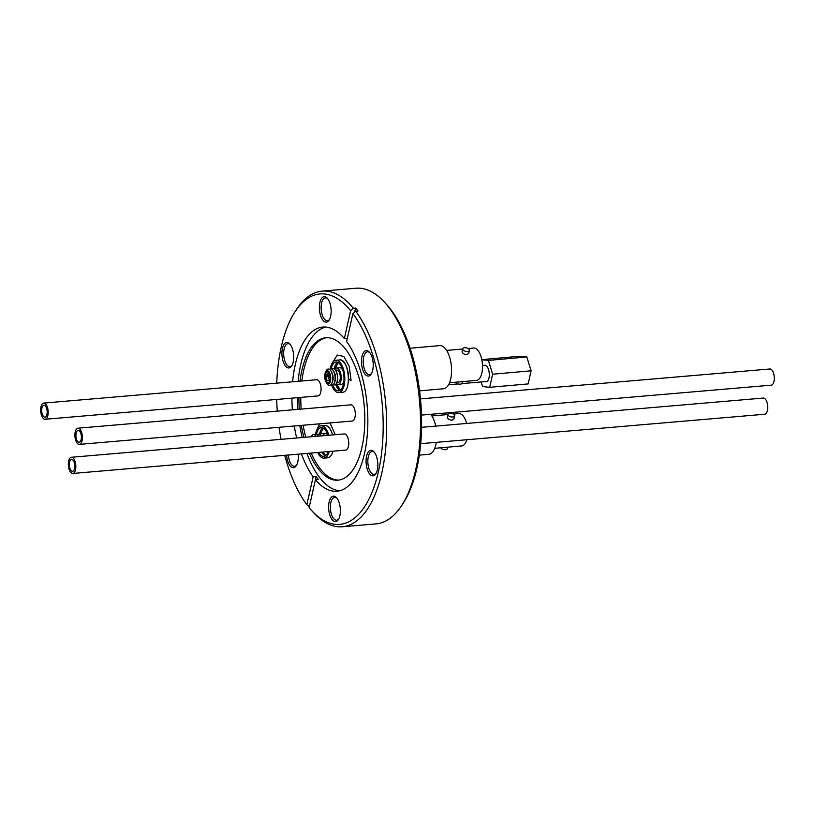 <?xml version="1.0" encoding="UTF-8"?>
<svg xmlns="http://www.w3.org/2000/svg" width="815" height="815" viewBox="0 0 815 815"><rect width="100%" height="100%" fill="white"/><g stroke="black" fill="none" stroke-linecap="round" stroke-linejoin="round"><path stroke-width="1.22" d="M347.312 338.398L344.338 338.592L350.633 310.668A115.648 52.578 -94.9 0 0 294.663 312.349L296.181 309.975A118.246 53.759 85.1 0 1 322.098 291.128L355.931 288.235A118.246 53.759 85.1 0 1 360.556 288.276A118.246 53.759 85.1 0 1 384.68 302.396L386.575 304.484A115.648 52.578 85.1 0 1 403.537 502.651L402.019 505.025A118.246 53.759 85.1 0 1 376.092 523.872L342.269 526.765A118.246 53.759 85.1 0 1 337.644 526.724A118.246 53.759 85.1 0 1 313.52 512.604L311.625 510.516A115.648 52.578 -94.9 0 0 379.016 468.961A115.648 52.578 -94.9 0 0 352.905 313.581L346.609 341.505A82.386 37.449 -94.9 0 1 367.504 432.021A82.386 37.449 -94.9 0 1 336.901 491.231A82.386 37.449 -94.9 0 1 333.681 491.201A82.386 37.449 -94.9 0 1 315.425 479.699L309.13 507.623A115.648 52.578 -94.9 0 0 311.625 510.516M338.765 518.931A11.481 5.216 85.1 0 1 336.636 520.225A11.481 5.216 85.1 0 1 330.391 508.254A11.481 5.216 85.1 0 1 334.67 497.354A11.481 5.216 85.1 0 1 336.992 498.26M340.364 509.487A12.775 5.807 85.1 0 1 338.388 519.583A12.775 5.807 85.1 0 1 332.347 519.929A12.775 5.807 85.1 0 1 328.639 508.285A12.775 5.807 85.1 0 1 336.514 497.69A12.775 5.807 85.1 0 1 340.364 509.487M361.483 362.736A12.775 5.807 85.1 0 1 369.358 352.131A12.775 5.807 85.1 0 1 373.199 363.928A12.775 5.807 85.1 0 1 371.233 374.024A12.775 5.807 85.1 0 1 365.191 374.38A12.775 5.807 85.1 0 1 361.483 362.736M366.098 462.472A12.775 5.807 85.1 0 1 373.983 451.877A12.775 5.807 85.1 0 1 377.824 463.674A12.775 5.807 85.1 0 1 375.858 473.77A12.775 5.807 85.1 0 1 369.806 474.116A12.775 5.807 85.1 0 1 366.098 462.472M384.68 302.396A118.246 53.759 85.1 0 1 402.019 505.025M322.098 291.128A118.246 53.759 85.1 0 1 326.734 291.169A118.246 53.759 85.1 0 1 353.435 308.284L355.717 308.09L357.989 311.004L355.707 311.198A118.246 53.759 85.1 0 1 386.228 441.221A118.246 53.759 85.1 0 1 342.269 526.765M284.7 455.33A115.648 52.578 -94.9 0 0 306.848 504.709L309.354 506.635M306.848 504.709L313.154 476.785L316.077 476.531L315.537 479.689M294.663 312.349A115.648 52.578 -94.9 0 0 276.743 383.142M276.682 399.452A115.648 52.578 -94.9 0 0 277.294 411.147M279.036 427.294A115.648 52.578 -94.9 0 0 281.043 439.336M344.338 338.592A82.386 37.449 -94.9 0 0 326.082 327.09A82.386 37.449 -94.9 0 0 322.852 327.06A82.386 37.449 -94.9 0 0 292.605 381.787M291.913 398.148A82.386 37.449 -94.9 0 0 292.371 409.853M294.256 425.99A82.386 37.449 -94.9 0 0 296.67 438.001M301.418 453.894A82.386 37.449 -94.9 0 0 313.154 476.785M298.178 454.169A12.775 5.807 85.1 0 1 298.28 455.554A12.775 5.807 85.1 0 1 296.303 465.65A12.775 5.807 85.1 0 1 290.435 466.2A12.775 5.807 85.1 0 1 286.605 455.167M281.939 354.617A12.775 5.807 85.1 0 1 289.814 344.012A12.775 5.807 85.1 0 1 293.655 355.819A12.775 5.807 85.1 0 1 291.689 365.915A12.775 5.807 85.1 0 1 285.647 366.261A12.775 5.807 85.1 0 1 281.939 354.617M319.399 308.804A12.775 5.807 85.1 0 1 327.273 298.198A12.775 5.807 85.1 0 1 331.124 309.995A12.775 5.807 85.1 0 1 329.148 320.101A12.775 5.807 85.1 0 1 323.107 320.448A12.775 5.807 85.1 0 1 319.399 308.804M339.651 490.762A82.386 37.449 -94.9 0 1 339.203 490.722A82.386 37.449 85.1 0 1 306.939 453.425M302.192 437.533A82.386 37.449 85.1 0 1 299.788 425.522M297.893 409.375A82.386 37.449 85.1 0 1 297.434 397.679M298.137 381.318A82.386 37.449 85.1 0 1 325.633 327.049M316.077 476.531L318.349 479.454L315.425 479.699M347.251 338.337L347.598 337.104M354.576 312.155L355.717 308.09M350.633 310.668L353.435 308.284M355.707 311.198L352.905 313.581M309.333 453.221A71.465 32.488 85.1 0 0 335.179 480.157A71.465 32.488 -94.9 0 0 337.97 480.178A71.465 32.488 -94.9 0 0 364.478 409.262A71.465 32.488 -94.9 0 0 328.577 337.787A71.465 32.488 85.1 0 0 325.786 337.767A71.465 32.488 85.1 0 0 299.991 381.155M303.924 437.38A71.465 32.488 85.1 0 1 301.285 425.389M299.309 409.262A71.465 32.488 85.1 0 1 298.942 397.547M338.897 480.076A71.465 32.488 -94.9 0 1 337.023 479.994A71.465 32.488 85.1 0 1 311.177 453.059M305.768 437.227A71.465 32.488 85.1 0 1 303.129 425.236M301.163 409.099A71.465 32.488 85.1 0 1 300.786 397.394M301.835 381.002A71.465 32.488 85.1 0 1 326.713 337.716M43.735 403.089L316.648 379.729A8.119 3.688 85.1 0 1 316.964 379.739A8.119 3.688 85.1 0 1 321.049 387.859A8.119 3.688 85.1 0 1 318.033 395.917L45.12 419.277A8.119 3.688 85.1 0 1 40.75 411.494A8.119 3.688 85.1 0 1 43.735 403.089A8.119 3.688 85.1 0 1 44.051 403.089A8.119 3.688 85.1 0 1 48.136 411.208A8.119 3.688 85.1 0 1 45.12 419.277M77.955 428.201L350.878 404.841A8.119 3.688 85.1 0 1 351.194 404.851A8.119 3.688 85.1 0 1 355.269 412.971A8.119 3.688 85.1 0 1 352.253 421.029L79.34 444.389A8.119 3.688 -94.9 0 0 82.356 436.331A8.119 3.688 -94.9 0 0 78.281 428.201A8.119 3.688 -94.9 0 0 77.955 428.201A8.119 3.688 -94.9 0 0 74.929 435.913A8.119 3.688 -94.9 0 0 79.34 444.389M71.394 457.276L344.307 433.926A8.119 3.688 85.1 0 1 344.633 433.926A8.119 3.688 85.1 0 1 348.708 442.046A8.119 3.688 85.1 0 1 345.692 450.104L72.779 473.464A8.119 3.688 -94.9 0 0 75.795 465.406A8.119 3.688 -94.9 0 0 71.72 457.286A8.119 3.688 -94.9 0 0 71.394 457.276A8.119 3.688 -94.9 0 0 68.368 464.988A8.119 3.688 -94.9 0 0 72.779 473.464M339.295 359.975A16.239 7.376 -95.1 0 1 340.313 359.924A16.239 7.376 -95.1 0 1 348.576 379.382C348.229 368.319 345.489 361.829 340.354 359.924M331.715 385.128A16.219 7.366 -95.1 0 0 334.303 390.049A16.219 7.366 -95.1 0 0 336.952 392.27A16.219 7.366 -95.1 0 0 338.775 392.596L342.494 392.26C351.998 392.209 349.075 358.325 339.712 359.945M324.94 425.481C328.16 425.532 330.717 428.68 332.612 434.925C330.91 429.169 328.567 426.021 325.593 425.461M317.707 452.498A16.219 7.366 -95.1 0 0 319.541 455.585A16.219 7.366 -95.1 0 0 322.19 457.806A16.219 7.366 -95.1 0 0 324.003 458.132L327.732 457.806C330.055 457.48 331.797 455.269 332.958 451.194M44.153 405.249A5.96 2.71 85.1 0 1 47.148 411.208A5.96 2.71 85.1 0 1 44.937 417.117A5.96 2.71 85.1 0 1 41.728 411.412A5.96 2.71 85.1 0 1 43.918 405.249A5.96 2.71 85.1 0 1 44.153 405.249M296.68 465.008A11.481 5.216 85.1 0 1 294.551 466.292A11.481 5.216 85.1 0 1 288.347 455.014M292.065 365.263A11.481 5.216 85.1 0 1 289.926 366.556A11.481 5.216 85.1 0 1 283.691 354.586A11.481 5.216 85.1 0 1 287.97 343.686A11.481 5.216 85.1 0 1 290.293 344.592M329.525 319.449A11.481 5.216 85.1 0 1 327.396 320.743A11.481 5.216 85.1 0 1 321.151 308.763A11.481 5.216 85.1 0 1 325.43 297.872A11.481 5.216 85.1 0 1 327.752 298.779M371.609 373.372A11.481 5.216 85.1 0 1 369.47 374.666A11.481 5.216 85.1 0 1 363.235 362.695A11.481 5.216 85.1 0 1 367.514 351.795A11.481 5.216 85.1 0 1 369.837 352.712M376.224 473.118A11.481 5.216 85.1 0 1 374.095 474.412A11.481 5.216 85.1 0 1 367.85 462.441A11.481 5.216 85.1 0 1 372.139 451.541A11.481 5.216 85.1 0 1 374.462 452.447M421.508 415.1L771.235 385.169A8.119 3.688 -94.9 0 0 774.25 377.111A8.119 3.688 -94.9 0 0 770.175 368.991A8.119 3.688 -94.9 0 0 769.849 368.991L420.479 398.892M75.917 436.015A5.96 2.71 -94.9 0 0 79.157 442.229A5.96 2.71 -94.9 0 0 81.347 436.066A5.96 2.71 -94.9 0 0 78.148 430.361A5.96 2.71 -94.9 0 0 75.917 436.015M420.693 443.686L764.674 414.244A8.119 3.688 -94.9 0 0 767.689 406.186A8.119 3.688 -94.9 0 0 763.614 398.066A8.119 3.688 -94.9 0 0 763.288 398.066L421.579 427.315M69.356 465.09A5.96 2.71 -94.9 0 0 72.596 471.304A5.96 2.71 -94.9 0 0 74.786 465.141A5.96 2.71 -94.9 0 0 71.588 459.436A5.96 2.71 -94.9 0 0 69.356 465.09M338.775 392.596A16.219 7.366 -95.1 0 0 344.674 375.786A16.219 7.366 -95.1 0 0 335.902 360.281A16.219 7.366 -95.1 0 0 330.279 368.879M332.622 384.975A14.487 6.581 -95.1 0 0 334.629 388.592A14.487 6.581 -95.1 0 0 338.622 390.864A14.487 6.581 -95.1 0 0 343.889 375.858A14.487 6.581 -95.1 0 0 336.055 362.003A14.487 6.581 -95.1 0 0 331.185 368.859M338.144 362.532L334.924 369.103M336.188 384.008L340.527 390.028M419.582 390.874L443.503 388.755A21.659 9.831 -95.1 0 0 451.388 366.312A21.659 9.831 -95.1 0 0 439.672 345.611L410.088 348.239M449.503 382.785L476.469 380.391A16.239 7.376 -95.1 0 0 482.378 363.561A16.239 7.376 -95.1 0 0 473.596 348.025L468.167 348.514M462.665 348.83L462.064 351.571C462.319 353.303 463.898 354.342 466.781 354.719L468.778 353.282L469.43 350.338A3.464 1.773 -167.4 0 1 465.671 351.316A3.464 1.773 -167.4 0 1 462.665 348.83A3.464 1.773 -167.4 0 1 464.591 347.72A3.464 1.773 -167.4 0 1 468.034 348.443A3.464 1.773 -167.4 0 1 469.43 350.338M462.462 381.634L462.146 383.04A3.464 1.773 -167.4 0 1 459.049 384.13A3.464 1.773 -167.4 0 1 455.493 382.255M343.594 383.468L341.149 384.578M343.034 370.886A8.445 3.83 -95.1 0 0 342.545 369.908A8.445 3.83 -95.1 0 0 339.661 367.748L342.219 368.319M336.065 383.875A8.445 3.83 -95.1 0 0 338.082 384.853A8.445 3.83 -95.1 0 0 341.159 376.102A8.445 3.83 -95.1 0 0 336.595 368.023A8.445 3.83 -95.1 0 0 334.771 369.338M333.213 384.578A8.191 3.718 -95.1 0 0 336.615 382.928L337.909 382.826A6.408 2.914 -95.1 0 0 340.232 376.184A6.408 2.914 -95.1 0 0 336.768 370.051L335.474 370.163A8.191 3.718 -95.1 0 0 331.848 369.144M336.748 382.612A7.457 3.382 -95.1 0 0 336.88 382.327A7.457 3.382 -95.1 0 0 335.851 370.723A7.457 3.382 -95.1 0 0 335.668 370.468M336.88 382.327L336.615 382.928A8.191 3.718 -95.1 0 0 335.485 370.183L335.851 370.723M330.819 384.792A8.191 3.718 -95.1 0 0 334.211 383.142L334.833 381.777A6.53 2.965 -95.1 0 0 333.926 371.62L333.08 370.397A8.191 3.718 -95.1 0 0 329.443 369.358M334.211 383.142A8.191 3.718 -95.1 0 0 333.08 370.397M326.336 382.541L327.182 383.763A8.191 3.718 -95.1 0 0 327.396 384.059A8.191 3.718 -95.1 0 0 331.807 383.345L332.428 381.99A6.53 2.965 -95.1 0 0 331.522 371.834L330.676 370.611A8.191 3.718 -95.1 0 0 326.051 371.019L325.43 372.373A6.53 2.965 -95.1 0 0 326.336 382.541A6.53 2.965 -95.1 0 0 326.509 382.775A6.53 2.965 -95.1 0 0 330.35 381.308A6.53 2.965 -95.1 0 0 329.443 372.577A6.53 2.965 -95.1 0 0 325.43 372.373M331.807 383.345A8.191 3.718 -95.1 0 0 330.676 370.611M326.713 381.838A5.41 2.455 -95.1 0 0 327.599 382.571A5.41 2.455 -95.1 0 0 328.211 382.683A5.41 2.455 -95.1 0 0 330.177 377.07A5.41 2.455 -95.1 0 0 327.253 371.895A5.41 2.455 -95.1 0 0 325.246 375.878A5.41 2.455 -95.1 0 0 326.713 381.838M330.106 379.668L329.005 379.759L330.218 378.547M326.163 376.123A3.464 1.569 -95.1 0 0 328.038 380.737A3.464 1.569 -95.1 0 0 328.822 380.136A3.464 1.569 -95.1 0 0 329.005 379.759L329.729 378.588A1.65 0.744 84.9 0 1 329.413 378.792A1.65 0.744 84.9 0 1 328.506 377.029L326.163 376.123L329.066 375.868M330.218 378.374L329.291 378.455A3.464 1.569 -95.1 0 0 328.302 374.299A3.464 1.569 -95.1 0 0 327.416 373.841A3.464 1.569 -95.1 0 0 326.448 374.819L329.015 375.705M329.27 376.958L328.506 377.029M419.328 455.127L428.741 454.291A21.659 9.831 -95.1 0 0 436.331 442.351M435.75 426.102A21.659 9.831 -95.1 0 0 430.687 414.315M434.741 448.321L461.708 445.927A16.239 7.376 -95.1 0 0 466.791 439.743M466.638 423.454A16.239 7.376 -95.1 0 0 458.835 413.572L453.395 414.051M447.904 414.366L447.292 417.107C447.557 418.839 449.126 419.888 452.019 420.255L454.016 418.818L454.668 415.874A3.464 1.773 -167.4 0 1 450.899 416.852A3.464 1.773 -167.4 0 1 447.904 414.366A3.464 1.773 -167.4 0 1 449.829 413.256A3.464 1.773 -167.4 0 1 453.262 413.979A3.464 1.773 -167.4 0 1 454.668 415.874M447.7 447.17L447.384 448.586A3.464 1.773 -167.4 0 1 444.277 449.666A3.464 1.773 -167.4 0 1 440.721 447.792M332.602 434.925A16.239 7.376 -95.1 0 0 325.552 425.471A16.239 7.376 -95.1 0 0 324.523 425.522M324.003 458.132A16.219 7.366 -95.1 0 0 329.209 451.52M328.812 435.251A16.219 7.366 -95.1 0 0 321.141 425.817A16.219 7.366 -95.1 0 0 315.507 434.415M318.747 452.417A14.487 6.581 -95.1 0 0 319.867 454.128A14.487 6.581 -95.1 0 0 323.85 456.41A14.487 6.581 -95.1 0 0 328.17 451.612M327.956 435.322A14.487 6.581 -95.1 0 0 321.293 427.539A14.487 6.581 -95.1 0 0 316.424 434.395M323.382 428.069L320.163 434.65M322.567 452.091L325.766 455.565M327.722 435.342A8.445 3.83 -95.1 0 0 324.9 433.285L327.457 433.855M324.645 435.607A8.445 3.83 -95.1 0 0 321.823 433.56A8.445 3.83 -95.1 0 0 320 434.874M322.822 435.76A6.408 2.914 -95.1 0 0 322.007 435.587L320.703 435.709A8.191 3.718 -95.1 0 0 317.086 434.68M318.308 435.933L318.451 436.137A8.191 3.718 -95.1 0 0 318.308 435.933A8.191 3.718 -95.1 0 0 314.682 434.894M315.914 436.147L316.047 436.341A8.191 3.718 -95.1 0 0 315.914 436.147A8.191 3.718 -95.1 0 0 311.289 436.555L311.187 436.759M313.347 436.575A6.53 2.965 -95.1 0 0 311.483 436.728M484.232 365.385A8.272 3.759 84.9 0 1 484.762 365.252A8.272 3.759 84.9 0 1 489.234 373.168A8.272 3.759 84.9 0 1 486.219 381.736A8.272 3.759 84.9 0 1 485.353 381.593M481.828 359.731L488.409 360.403L492.637 374.228L489.723 387.319L482.572 386.585L481.156 381.95M489.723 387.319L528.171 383.906L531.085 370.815L526.847 356.99L519.695 356.257L481.808 359.629M526.847 356.99L488.409 360.403M531.085 370.815L492.637 374.228M348.576 379.382L351.071 380.473L349.248 366.424L343.879 356.471L337.257 355.075L332.326 362.93M335.22 434.701L330.004 422.934M319.511 423.831L317.565 428.466M335.576 384.405A14.487 6.581 -95.1 0 0 337.705 388.317A14.487 6.581 -95.1 0 0 340.12 390.334M337.634 362.268A14.487 6.581 -95.1 0 0 334.201 368.9M338.082 384.853L341.159 384.578A8.445 3.83 -95.1 0 0 343.93 380.9M321.823 452.152A14.487 6.581 -95.1 0 0 322.944 453.853A14.487 6.581 -95.1 0 0 325.358 455.87M322.862 427.814A14.487 6.581 -95.1 0 0 319.429 434.436M448.566 384.741L458.04 383.936M461.789 383.61L487.044 381.451M482.5 365.538L485.312 365.293M339.631 359.945L335.902 360.281M446.63 350.43L462.635 349.003M339.661 367.748L336.595 368.023M329.301 373.667L327.416 373.841M329.912 380.574L328.038 380.737M431.869 415.966L447.863 414.54M324.859 425.491L321.141 425.817M324.9 433.285L321.823 433.56"/></g></svg>
